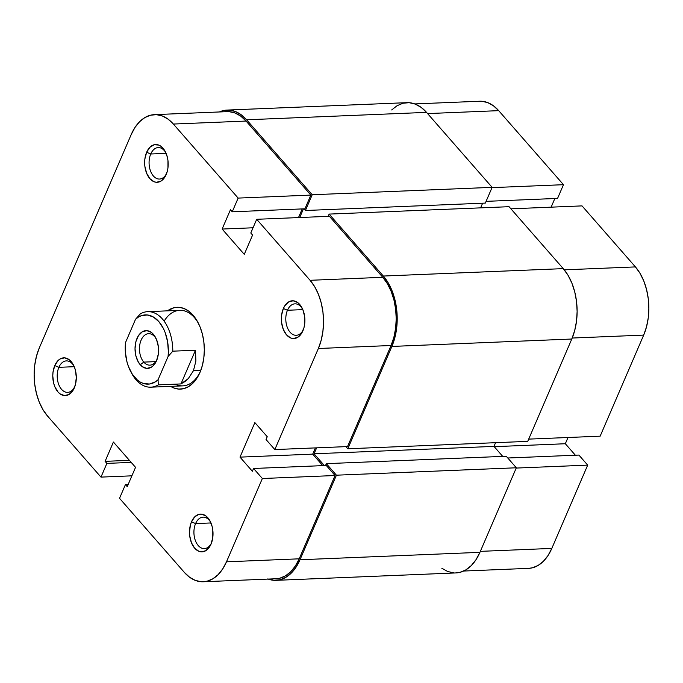 <?xml version="1.0" encoding="UTF-8"?>
<svg xmlns="http://www.w3.org/2000/svg" width="683" height="683" viewBox="0 0 683 683"><rect width="100%" height="100%" fill="white"/><g stroke="black" fill="none" stroke-linecap="round" stroke-linejoin="round"><path stroke-width="1.02" d="M600.152 436.172L643.685 335.097L572.2 338.042L643.685 335.097L646.502 326.867L648.252 317.843L648.85 308.375L648.278 298.821L646.57 289.558L643.77 280.935L640.005 273.285L635.412 266.908L582.027 205.89L510.918 208.819L582.027 205.89L635.412 266.908L564.26 269.836L635.412 266.908A48.817 30.351 -92.4 0 1 643.685 335.097L600.152 436.172L528.685 439.118L600.152 436.172M414.794 103.918L479.731 101.238A48.817 30.351 -92.4 0 1 498.692 110.655L563.466 184.692L557.567 198.403L486.091 201.348L557.567 198.403L563.466 184.692L491.999 187.629L563.466 184.692L498.692 110.655L427.584 113.583L498.692 110.655L493.442 105.788L487.747 102.621L481.822 101.272M528.463 568.367L532.441 567.804L538.144 565.43L543.403 561.289L548.022 555.544L551.813 548.415L587.687 465.123L578.902 455.074L507.793 458.003L578.902 455.074L587.687 465.123L516.22 468.068L587.687 465.123L551.813 548.415L480.345 551.36L551.813 548.415A48.817 30.351 -92.4 0 1 528.599 568.358L463.655 571.039M575.376 455.22L565.328 443.737L568.008 437.496L565.328 443.737L494.219 446.665L565.328 443.737L575.376 455.22M551.121 207.171L554.844 198.514L551.121 207.171M276.043 580.337L455.954 572.926A50.388 31.333 -92.4 0 0 479.927 552.342L300.008 559.753A50.388 31.333 87.6 0 1 276.043 580.337A50.388 31.333 87.6 0 1 268.206 579.082M455.826 572.935L459.924 572.354L465.815 569.904L471.244 565.626L476.008 559.693L479.927 552.342L516.339 467.778L336.429 475.189L300.008 559.753L479.927 552.342L516.339 467.778L336.429 475.189L326.337 463.655L506.248 456.244L516.339 467.778L506.248 456.244L326.337 463.655L325.535 465.507L326.337 463.655L336.429 475.189L300.008 559.753L296.089 567.103L291.325 573.037L285.895 577.306L280.004 579.765L273.883 580.311L267.762 578.919M324.357 465.558L314.06 453.794L493.98 446.392L502.731 456.389L493.98 446.392L495.576 442.686L493.98 446.392L314.06 453.794L316.63 447.852L314.06 453.794L324.357 465.558M527.72 441.363L347.801 448.774L345.931 446.639L347.801 448.774L527.72 441.363L571.791 339.024L391.88 346.435L347.801 448.774L391.88 346.435L571.791 339.024A50.388 31.333 -92.4 0 0 563.253 268.632L383.334 276.043A50.388 31.333 87.6 0 1 391.88 346.435L394.791 337.931L396.592 328.617L397.207 318.841L396.618 308.989L394.851 299.419L391.965 290.523L388.081 282.625L383.334 276.043L563.253 268.632L509.048 206.693L329.138 214.095L383.334 276.043L329.138 214.095L328.164 216.349L329.138 214.095L509.048 206.693L563.253 268.632L567.991 275.215L571.884 283.112L574.77 292.017L576.537 301.579L577.126 311.439L576.503 321.206L574.702 330.529L571.791 339.024L527.72 441.363M480.619 207.863L482.625 203.201L480.619 207.863M303.457 208.87L299.735 217.518L303.457 208.87M391.675 109.963L397.105 105.694L402.996 103.235L409.117 102.689L415.238 104.081L421.121 107.351L426.534 112.379L492.127 187.347L485.34 203.09L305.429 210.501L303.978 208.844L305.429 210.501L485.34 203.09L492.127 187.347L312.208 194.749L305.429 210.501L312.208 194.749L492.127 187.347L426.534 112.379L246.614 119.79L312.208 194.749L246.614 119.79L426.534 112.379A50.388 31.333 -92.4 0 0 406.957 102.663L227.046 110.074A50.388 31.333 87.6 0 1 246.614 119.79L241.201 114.761L235.319 111.491L229.198 110.1L223.076 110.646L219.345 111.961A50.388 31.333 87.6 0 1 227.046 110.074M441.799 568.239L447.681 571.509L453.802 572.9M58.875 367.326A15.752 9.793 -92.4 0 0 61.265 389.003A15.752 9.793 -92.4 0 0 74.746 386.783A15.752 9.793 87.6 0 1 67.66 392.366A15.752 9.793 87.6 0 1 58.516 383.923A15.752 9.793 87.6 0 1 58.875 367.326L74.251 366.694L58.875 367.326A15.752 9.793 87.6 0 1 66.362 360.897A15.752 9.793 87.6 0 1 73.892 365.875A15.752 9.793 -92.4 0 0 58.875 367.326L54.777 365.567L58.875 367.326M74.31 387.893A18.893 11.748 87.6 0 1 57.978 391.965A18.893 11.748 87.6 0 1 54.777 365.567L53.009 372.252L52.779 375.915L53.658 383.197L54.742 386.535L57.978 391.965L60.01 393.852L64.509 395.602L69.017 394.475L72.842 390.65L75.403 384.708L76.308 377.545L75.429 370.263L74.345 366.925L71.109 361.495L69.077 359.608L64.578 357.858L60.07 358.985L58.029 360.59L54.777 365.567A18.893 11.748 87.6 0 1 73.388 364.867A18.893 11.748 87.6 0 1 74.336 387.824A18.893 11.748 87.6 0 1 74.31 387.893L74.31 387.893M150.738 154.008A15.752 9.793 -92.4 0 0 153.129 175.685A15.752 9.793 -92.4 0 0 166.618 173.465A15.752 9.793 87.6 0 1 159.523 179.048A15.752 9.793 87.6 0 1 150.38 170.613A15.752 9.793 87.6 0 1 150.738 154.008L166.114 153.376L150.738 154.008A15.752 9.793 87.6 0 1 158.225 147.579A15.752 9.793 87.6 0 1 165.756 152.557A15.752 9.793 -92.4 0 0 150.738 154.008L146.649 152.249L150.738 154.008M166.174 174.575A18.893 11.748 87.6 0 1 149.85 178.647A18.893 11.748 87.6 0 1 146.649 152.249L144.881 158.934L144.651 162.597L144.864 166.293L146.614 173.217L149.85 178.647L154.085 181.763L156.381 182.284L160.889 181.157L164.714 177.332L167.267 171.39L167.95 167.898L167.958 160.531L167.292 156.945L164.757 150.644L160.94 146.29L158.738 145.069L154.145 144.745L149.901 147.272L146.649 152.249A18.893 11.748 87.6 0 1 165.26 151.549A18.893 11.748 87.6 0 1 166.208 174.515A18.893 11.748 87.6 0 1 166.174 174.575L166.174 174.575M287.458 310.261A15.752 9.793 -92.4 0 0 289.848 331.929A15.752 9.793 -92.4 0 0 303.337 329.718A15.752 9.793 87.6 0 1 296.243 335.302A15.752 9.793 87.6 0 1 287.099 326.858A15.752 9.793 87.6 0 1 287.458 310.261L302.834 309.63L287.458 310.261A15.752 9.793 87.6 0 1 294.945 303.833A15.752 9.793 87.6 0 1 302.475 308.81A15.752 9.793 -92.4 0 0 287.458 310.261L283.36 308.503L287.458 310.261M302.893 330.828A18.893 11.748 87.6 0 1 286.57 334.901A18.893 11.748 87.6 0 1 283.36 308.503L281.592 315.187L281.362 318.85L281.584 322.547L283.325 329.471L286.57 334.901L290.804 338.017L293.101 338.537L297.6 337.411L301.425 333.586L303.986 327.635L304.661 324.143L304.678 316.784L302.928 309.86L299.692 304.43L297.66 302.543L293.161 300.793L288.653 301.92L284.828 305.745L283.36 308.503A18.893 11.748 87.6 0 1 301.98 307.802A18.893 11.748 87.6 0 1 302.919 330.76A18.893 11.748 87.6 0 1 302.893 330.828M195.586 523.579A15.752 9.793 -92.4 0 0 197.976 545.247A15.752 9.793 -92.4 0 0 211.465 543.036A15.752 9.793 87.6 0 1 204.371 548.611A15.752 9.793 87.6 0 1 195.227 540.176A15.752 9.793 87.6 0 1 195.586 523.579L210.962 522.947L195.586 523.579A15.752 9.793 87.6 0 1 203.073 517.151A15.752 9.793 87.6 0 1 210.603 522.128A15.752 9.793 -92.4 0 0 195.586 523.579L191.496 521.821L195.586 523.579M211.021 544.146A18.893 11.748 87.6 0 1 194.698 548.218A18.893 11.748 87.6 0 1 191.496 521.821L190.403 525.005L189.498 532.168L189.712 535.865L191.462 542.789L194.698 548.218L198.932 551.335L201.229 551.855L205.737 550.729L209.561 546.904L211.021 544.146L212.797 537.461L212.806 530.102L212.14 526.516L209.604 520.215L205.788 515.861L201.289 514.111L198.992 514.316L194.749 516.843L191.496 521.821A18.893 11.748 87.6 0 1 210.108 521.12A18.893 11.748 87.6 0 1 211.056 544.078A18.893 11.748 87.6 0 1 211.021 544.146M175.224 384.162A37.796 23.495 -92.4 0 0 200.469 371.236A37.796 23.495 87.6 0 1 182.856 385.861L150.815 387.176A37.796 23.495 87.6 0 1 131.068 372.175M199.991 372.38A40.946 25.459 87.6 0 1 170.605 386.365L173.798 387.953L178.767 389.079L183.744 388.644L188.534 386.646L192.939 383.172L196.815 378.356L199.991 372.38L202.364 365.473L203.824 357.909L204.328 349.961L203.85 341.952L202.416 334.183L200.068 326.952L196.909 320.54L193.05 315.187L188.653 311.098L183.872 308.443L178.903 307.316L173.926 307.751L167.497 310.842A40.946 25.459 87.6 0 1 198.002 322.496A40.946 25.459 87.6 0 1 200.051 372.244A40.946 25.459 87.6 0 1 199.991 372.38M275.847 578.766L279.817 578.211L285.52 575.829L290.787 571.688L295.397 565.942L299.197 558.822L335.063 475.522L262.357 478.518L226.491 561.81L299.197 558.822L335.063 475.522L262.357 478.518L226.491 561.81L222.692 568.939L218.082 574.685L212.814 578.825L207.111 581.199L201.178 581.728L195.253 580.379L189.558 577.212L184.308 572.345L119.534 498.308L125.433 484.597L127.226 486.646L135.541 467.343L113.404 442.046L105.088 461.349L106.881 463.39L100.973 477.11L47.588 416.092L42.995 409.715L39.23 402.065L36.43 393.442L34.722 384.179L34.15 374.625L34.748 365.157L36.498 356.133L39.315 347.903L131.187 134.585L134.978 127.456L139.597 121.711L144.856 117.57L150.559 115.196L156.492 114.667L162.417 116.016L168.12 119.183L173.362 124.05L238.145 198.087L232.237 211.798L230.444 209.749L222.137 229.053L244.266 254.349L252.582 235.054L250.789 233.005L256.697 219.294L329.402 216.298L382.787 277.307L310.082 280.303L256.697 219.294L310.082 280.303L314.675 286.681L318.44 294.33L321.241 302.953L322.957 312.216L323.52 321.77L322.922 331.238L321.181 340.262L318.355 348.501L274.831 449.568L266.037 439.528L267.241 436.727L254.87 422.598L239.998 457.132L252.369 471.27L253.572 468.478L262.357 478.518L253.572 468.478L252.369 471.27L239.998 457.132L312.703 454.135L315.392 447.903L312.703 454.135L322.76 465.627L312.703 454.135L239.998 457.132L254.87 422.598L267.241 436.727L266.037 439.528L274.831 449.568L347.536 446.571L391.06 345.504L393.886 337.274L395.628 328.25L396.225 318.773L395.662 309.228L393.946 299.965L391.154 291.342L387.381 283.693L382.787 277.307L329.402 216.298L256.697 219.294L250.789 233.005L252.582 235.054L244.266 254.349L222.137 229.053L253.043 227.781L222.137 229.053L230.444 209.749L232.237 211.798L304.942 208.802L310.85 195.09L246.068 121.062L240.826 116.187L235.123 113.019L229.198 111.671M203.269 581.762L275.975 578.766A48.817 30.351 -92.4 0 0 299.197 558.822L226.491 561.81A48.817 30.351 87.6 0 1 203.269 581.762A48.817 30.351 87.6 0 1 184.308 572.345L119.534 498.308L125.433 484.597L128.156 484.486L125.433 484.597L127.226 486.646L135.541 467.343L113.404 442.046L105.088 461.349L129.411 460.342L105.088 461.349L106.881 463.39L131.204 462.391L106.881 463.39L100.973 477.11L131.879 475.829L100.973 477.11L47.588 416.092A48.817 30.351 87.6 0 1 39.315 347.903L131.187 134.585A48.817 30.351 87.6 0 1 154.401 114.642A48.817 30.351 87.6 0 1 173.362 124.05L246.068 121.062L310.85 195.09L238.145 198.087L173.362 124.05L246.068 121.062A48.817 30.351 -92.4 0 0 227.106 111.645L154.401 114.642M147.707 311.653A37.796 23.495 87.6 0 1 172.79 351.173L195.466 350.242L195.893 361L193.434 370.724L200.785 370.417L193.434 370.724L188.312 378.587L180.952 383.931L158.285 384.862L158.063 379.757A34.645 21.54 87.6 0 1 130.573 371.27A34.645 21.54 87.6 0 1 125.51 342.55L135.533 319.277L138.265 317.185L141.168 315.751L147.255 314.957L153.299 316.955L158.823 321.582L163.382 328.472L165.175 332.595L167.608 341.782L168.359 351.591L168.086 356.483L158.063 379.757L155.331 381.848L149.415 384.034L143.276 383.428L140.288 382.079L137.437 380.081L132.34 374.258L128.421 366.447L127.004 361.973L125.39 352.377L125.51 342.55L135.533 319.277L140.237 313.967A37.796 23.495 87.6 0 1 147.707 311.653L179.749 310.338A37.796 23.495 87.6 0 1 198.505 323.469M335.063 475.522L326.278 465.482L253.572 468.478L326.278 465.482L335.063 475.522M298.497 217.57L302.219 208.913L298.497 217.57M347.536 446.571L391.06 345.504L318.355 348.501L274.831 449.568L347.536 446.571M310.85 195.09L304.942 208.802L232.237 211.798L238.145 198.087L310.85 195.09M318.355 348.501L391.06 345.504A48.817 30.351 -92.4 0 0 382.787 277.307L310.082 280.303A48.817 30.351 87.6 0 1 318.355 348.501M198.505 323.46A37.796 23.495 -92.4 0 0 164.142 321.147M154.725 336.719A15.752 9.793 -92.4 0 0 141.125 340.117A15.752 9.793 -92.4 0 0 143.789 362.11L140.237 364.756A18.893 11.748 87.6 0 1 137.027 338.358A18.893 11.748 87.6 0 1 153.359 334.277L154.725 336.719A15.752 9.793 87.6 0 1 156.142 338.657A15.752 9.793 -92.4 0 0 154.725 336.719L153.359 334.277L151.327 332.399L146.828 330.649L142.32 331.776L138.495 335.601L135.943 341.543L135.029 348.706L135.917 355.988L138.453 362.28L142.269 366.643L146.768 368.385L151.267 367.266L153.308 365.661L156.561 360.675L158.328 353.999L158.345 346.64L156.595 339.716L153.359 334.277A18.893 11.748 87.6 0 1 155.647 337.65A18.893 11.748 87.6 0 1 156.586 360.615A18.893 11.748 87.6 0 1 140.237 364.756L143.789 362.11A15.752 9.793 87.6 0 1 139.793 344.719A15.752 9.793 87.6 0 1 148.612 333.68A15.752 9.793 87.6 0 1 154.725 336.719M155.758 361.623L143.789 362.11L155.758 361.623M130.573 371.27L131.563 373.149A37.796 23.495 -92.4 0 0 158.285 384.862L158.063 379.757L168.086 356.483L172.79 351.173L195.466 350.242L180.952 383.931L158.285 384.862A37.796 23.495 87.6 0 1 150.815 387.176M157.005 359.565A15.752 9.793 87.6 0 1 149.91 365.149A15.752 9.793 87.6 0 1 143.789 362.11A15.752 9.793 -92.4 0 0 157.005 359.574M195.466 350.242L195.893 361L193.434 370.724L188.312 378.587L184.88 381.609L180.952 383.931L195.466 350.242M135.533 319.277A34.645 21.54 87.6 0 1 158.823 321.582A34.645 21.54 87.6 0 1 168.086 356.483L172.79 351.173A37.796 23.495 -92.4 0 0 140.237 313.967L135.533 319.277"/></g></svg>
